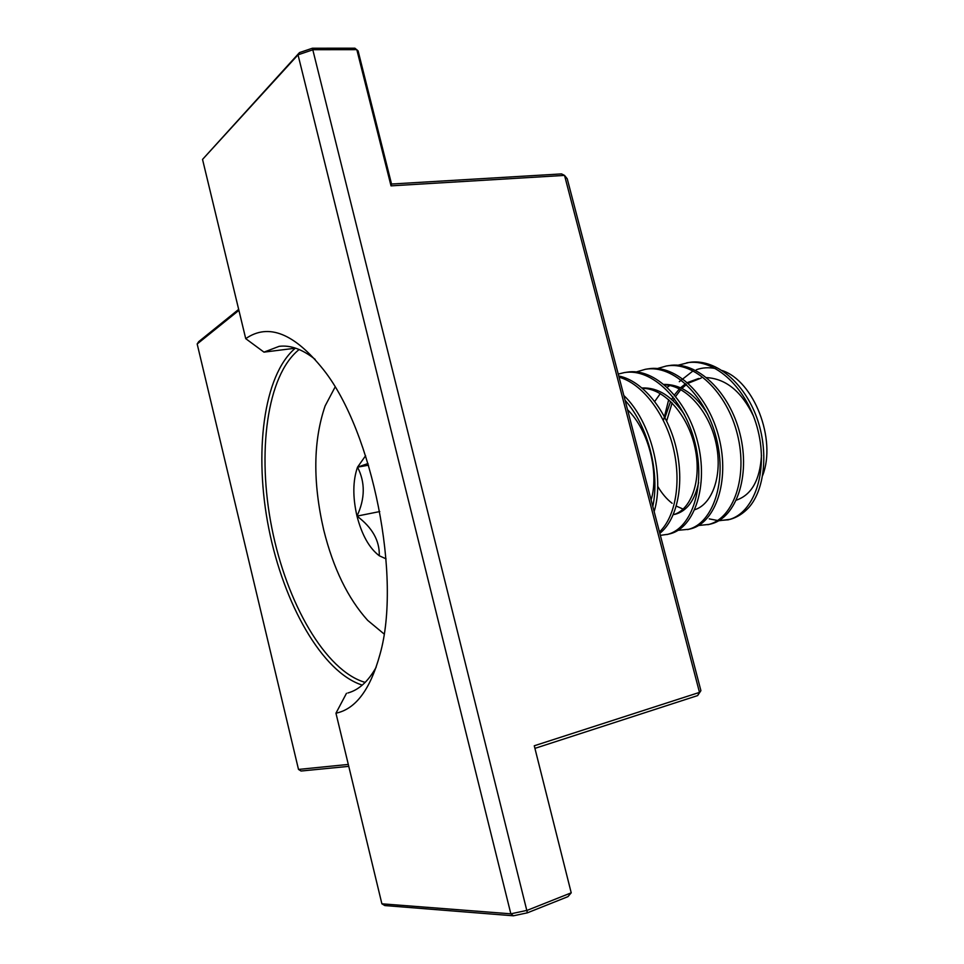 <?xml version="1.0" encoding="UTF-8"?>
<svg xmlns="http://www.w3.org/2000/svg" width="964" height="964" viewBox="0 0 964 964"><rect width="100%" height="100%" fill="white"/><g stroke="black" fill="none" stroke-linecap="round" stroke-linejoin="round"><path stroke-width="1.45" d="M362.271 685.103C322.205 672.402 283.705 603.826 268.823 528.646C253.833 453.478 263.184 375.345 295.321 348.197M299.153 349.51C266.654 375.345 256.906 453.08 271.824 527.923C286.597 602.789 325.266 670.92 365.175 682.404M315.108 359.343C302.395 349.257 290.405 344.931 279.138 346.341L263.979 352.137L295.587 348.173M349.281 692.55L347.884 692.971C358.837 689.971 368.26 681.391 376.165 667.221M346.474 693.321L335.954 713.191L381.889 903.81L510.848 913.824L527.212 910.329L571.218 892.821L534.273 745.774L699.49 692.393L700.912 690.658L567.242 178.798L564.53 175.4L391.023 185.859L356.813 49.646L313.192 49.694L298.021 54.828L202.536 159.422L245.724 338.653L263.979 352.137M700.912 690.658L697.635 695.586L699.49 692.393L564.53 175.4L561.53 173.906L391.541 184.028L358.102 50.899L354.909 48.2L312.408 48.224L299.479 52.598L202.536 159.422M571.218 892.821L567.929 896.653L527.392 912.824L312.408 48.224M527.392 912.824L513.438 915.8L510.848 913.824L298.021 54.828L299.479 52.598M335.954 713.191C355.668 709.118 370.357 689.477 380.009 654.243C401.759 578.183 372.743 431.872 323.615 369.875C294.406 333.267 268.45 322.868 245.724 338.653M513.438 915.8L384.805 905.558L381.889 903.81M238.903 310.348L197.174 343.979L298.503 769.429L348.305 764.44M348.763 766.356L301.045 771.019L298.503 769.429M697.635 695.586L534.924 748.365M197.174 343.979L198.729 341.642L238.674 309.384M391.023 185.859L391.541 184.028M384.058 633.963L367.67 620.358C347.908 598.415 333.267 568.314 323.735 530.043C312.722 482.241 313.192 440.861 325.133 405.904L335.086 387.07M709.251 518.885L717.638 520.5M719.048 520.596L728.374 519.789M718.77 520.753L730.242 519.319C737.099 517.379 743.268 513.475 748.751 507.594C765.573 488.856 768.959 448.007 755.547 414.339C741.69 379.816 713.95 358.488 689.248 362.404L677.957 365.248M663.654 419.786L668.691 399.674M679.295 381.684L692.417 371.393M696.333 369.742C702.479 367.561 708.962 367.176 715.758 368.597M722.217 370.55C754.005 381.009 776.647 439.343 762.717 475.312M678.114 530.308L688.742 529.284C712.866 522.886 727.278 481.699 716.457 438.596C706.046 396.144 673.45 364.272 645.434 369.284L636.312 371.935M660.352 535.369L667.98 534.273C691.851 527.935 705.973 486.398 695.02 442.838C684.488 399.927 651.953 367.633 624.142 372.634L618.237 374.068M666.799 534.574L670.595 533.646C694.502 527.296 708.673 485.808 697.719 442.307C687.212 399.445 654.664 367.212 626.829 372.212L624.142 372.634M659.846 368.176L658.677 368.694M687.549 529.598L691.309 528.67C715.457 522.259 729.917 481.12 719.096 438.078C708.709 395.674 676.101 363.85 648.061 368.875L645.434 369.284M698.647 525.488L709.082 524.392C733.447 517.945 748.136 477.096 737.424 434.451C727.145 392.444 694.49 360.97 666.293 366.007L657.34 368.561M707.889 524.705L711.589 523.789C735.99 517.343 750.715 476.517 740.015 433.945C729.748 391.987 697.093 360.56 668.871 365.609L666.293 366.007M652.797 506.413C659.979 473.324 648.459 426.257 625.082 400.313M654.146 511.607C664.69 477.144 651.206 421.376 623.829 395.493M659.46 531.947C675.475 516.873 681.765 482.169 673.113 447.115C664.702 412.941 641.891 383.371 619.045 377.201M659.822 533.321C677.403 519.488 684.934 483.458 675.921 446.778C667.124 410.917 642.747 380.587 618.743 376.008M727.808 519.921L729.013 519.608C753.607 513.113 768.549 472.577 757.969 430.39C747.799 388.829 715.095 357.74 686.73 362.801M365.597 455.731L357.524 467.166C352.8 480.759 352.619 497.075 356.993 516.114C361.886 534.972 369.308 548.191 379.274 555.758L386.046 558.855M736.363 500.135C751.607 494.906 759.981 479.964 761.488 455.309M753.571 416.291C741.786 391.697 726.157 378.804 706.696 377.611M701.177 378.057L688.2 383.238M686.428 384.491L681.934 388.432M680.789 389.637L675.68 396.373M674.342 398.602L673.149 400.831M672.125 402.928L666.678 420.943M669.823 385.528L667.221 387.239M660.292 393.601L654.761 401.422M657.701 486.338C661.931 493.52 666.739 499.171 672.113 503.28M676.306 506.1L683.211 509.125M707.817 414.412C695.454 394.276 680.849 384.287 664.015 384.419M675.017 514.342C686.886 511.137 694.767 500.521 698.635 482.482M684.5 414.701C672.089 396.228 657.93 387.311 642.048 387.974M698.683 378.466L687.44 382.563M685.597 383.732L680.548 387.769M679.391 388.914L674.475 394.891M673.089 396.987L671.643 399.458M670.595 401.422L664.979 417.545M694.767 509.703C712.372 504.268 723 475.035 716.023 443.139C709.371 411.929 686.537 385.516 664.533 384.853M673.246 514.728C691.116 510.089 702.154 480.289 694.948 447.489C688.115 415.363 664.654 388.323 642.458 388.323M651.098 499.93C659.219 473.565 649.037 430.534 627.54 409.7M379.274 555.758C379.744 540.768 372.321 527.549 356.993 516.114C365.151 498.617 365.332 482.301 357.524 467.166L368.043 463.515M368.537 465.19L357.524 467.166M379.768 511.559L356.993 516.114"/></g></svg>
